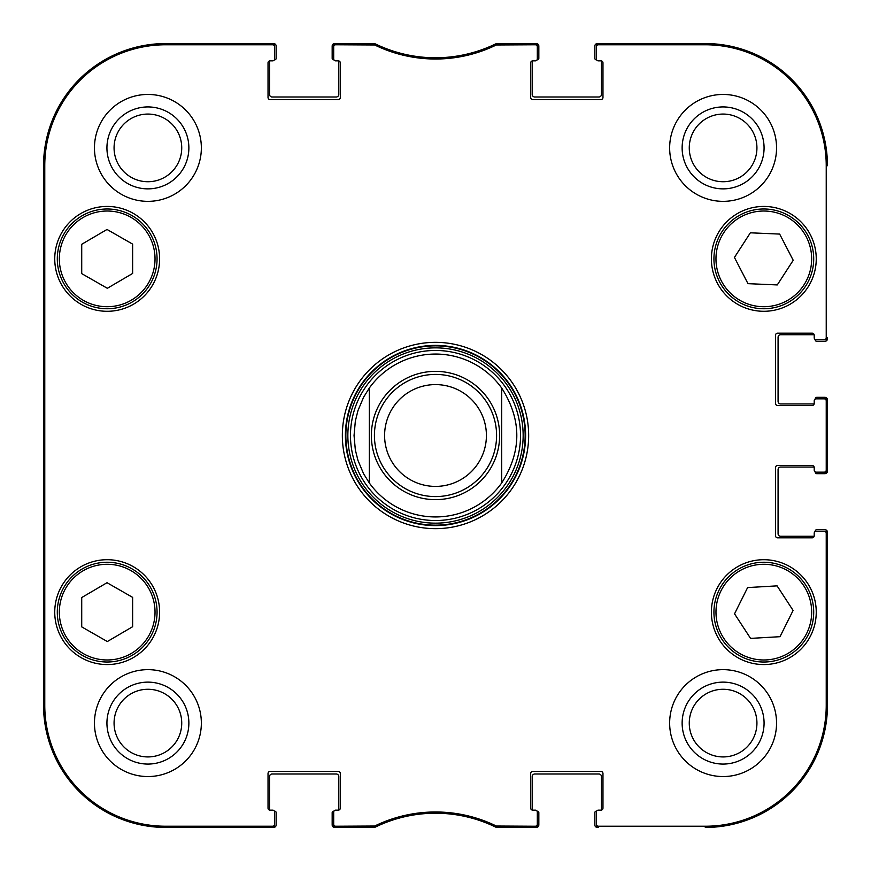 <?xml version="1.0" encoding="UTF-8"?>
<svg xmlns="http://www.w3.org/2000/svg" width="871" height="871" viewBox="0 0 871 871"><rect width="100%" height="100%" fill="white"/><g stroke="black" fill="none" stroke-linecap="round" stroke-linejoin="round"><path stroke-width="1.31" d="M274.376 811.162L274.648 811.162A1.524 1.524 0 0 1 276.172 812.687L276.172 824.902A2.548 2.548 0 0 1 273.625 827.45L165.719 827.45A122.169 122.169 0 0 1 43.55 705.281L43.55 165.719A122.169 122.169 0 0 1 165.719 43.55L273.625 43.55A2.548 2.548 0 0 1 276.172 46.098L276.172 58.313A1.524 1.524 0 0 1 274.648 59.838L274.376 59.838M338.275 60.861A2.036 2.036 0 0 1 340.311 62.897L340.311 97.508A2.036 2.036 0 0 1 338.275 99.544L270.064 99.544A2.036 2.036 0 0 1 268.028 97.508L268.028 62.897A2.036 2.036 0 0 1 270.064 60.861A2.036 2.036 0 0 0 269.629 60.905A1.524 1.524 0 0 0 269.553 61.362L269.553 94.449A2.548 2.548 0 0 0 272.1 96.997L336.239 96.997A2.548 2.548 0 0 0 338.786 94.449L338.786 61.362A1.524 1.524 0 0 0 338.71 60.905A2.036 2.036 0 0 0 338.275 60.861L335.727 60.861A2.036 2.036 0 0 1 333.691 58.825L333.691 46.805A2.036 2.036 -90 0 1 335.727 44.769L374.693 44.976A138.663 138.663 0 0 0 496.307 44.976L535.273 44.769A2.036 2.036 -90 0 1 537.309 46.805L537.309 45.586A2.036 2.036 -90 0 0 535.273 43.55L496.024 43.757A137.433 137.433 0 0 1 374.976 43.757L335.727 43.55A2.036 2.036 -90 0 0 333.691 45.586L333.691 46.805M333.963 59.838L333.691 59.838A1.524 1.524 0 0 1 332.167 58.313L332.167 46.098A2.548 2.548 0 0 1 334.714 43.55L372.287 43.55M375.934 44.225A10.18 10.18 0 0 1 376.653 44.53A137.433 137.433 0 0 0 494.347 44.53A10.18 10.18 0 0 1 495.066 44.225M498.713 43.55L536.286 43.55A2.548 2.548 0 0 1 538.833 46.098L538.833 58.313A1.524 1.524 0 0 1 537.309 59.838L537.037 59.838M600.936 60.861A2.036 2.036 0 0 1 602.972 62.897L602.972 97.508A2.036 2.036 0 0 1 600.936 99.544L532.725 99.544A2.036 2.036 0 0 1 530.689 97.508L530.689 62.897A2.036 2.036 0 0 1 532.725 60.861A2.036 2.036 0 0 0 532.29 60.905A1.524 1.524 0 0 0 532.214 61.362L532.214 94.449A2.548 2.548 0 0 0 534.761 96.997L598.9 96.997A2.548 2.548 0 0 0 601.447 94.449L601.447 61.362A1.524 1.524 0 0 0 601.371 60.905A2.036 2.036 0 0 0 600.936 60.861L598.388 60.861A2.036 2.036 0 0 1 596.352 58.825L596.352 46.805A2.036 2.036 -90 0 1 598.388 44.769L705.281 44.769A120.949 120.949 0 0 1 826.231 165.719L826.231 337.763A2.036 2.036 -0 0 1 824.195 339.799L825.414 339.799A2.036 2.036 0 0 0 827.45 337.763L827.45 338.786A2.548 2.548 0 0 1 824.902 341.334L816.758 341.334A1.524 1.524 0 0 1 815.234 339.799L815.234 339.527M596.624 59.838L596.352 59.838A1.524 1.524 0 0 1 594.828 58.313L594.828 46.098A2.548 2.548 0 0 1 597.375 43.55L705.281 43.55A122.169 122.169 0 0 1 827.45 165.719A122.169 122.169 0 0 0 705.281 43.55L598.388 43.55A2.036 2.036 -90 0 0 596.352 45.586L596.352 46.805M814.211 403.436A2.036 2.036 0 0 1 812.175 405.472L777.563 405.472A2.036 2.036 0 0 1 775.528 403.436L775.528 335.226A2.036 2.036 0 0 1 777.563 333.19L812.175 333.19A2.036 2.036 0 0 1 814.211 335.226A2.036 2.036 0 0 0 814.167 334.78A1.524 1.524 0 0 0 813.71 334.714L780.623 334.714A2.548 2.548 0 0 0 778.075 337.262L778.075 401.4A2.548 2.548 0 0 0 780.623 403.937L813.71 403.937A1.524 1.524 0 0 0 814.167 403.872A2.036 2.036 0 0 0 814.211 403.436L814.211 400.889A2.036 2.036 0 0 1 816.247 398.853L824.195 398.853A2.036 2.036 0 0 1 826.231 400.889L826.231 470.111A2.036 2.036 -0 0 1 824.195 472.147L825.414 472.147A2.036 2.036 0 0 0 827.45 470.111L827.45 400.889A2.036 2.036 0 0 0 825.414 398.853L824.195 398.853M815.234 399.125L815.234 398.853A1.524 1.524 0 0 1 816.758 397.328L824.902 397.328A2.548 2.548 0 0 1 827.45 399.865L827.45 471.135A2.548 2.548 0 0 1 824.902 473.672L816.758 473.672A1.524 1.524 0 0 1 815.234 472.147L815.234 471.875M814.211 535.774A2.036 2.036 0 0 1 812.175 537.81L777.563 537.81A2.036 2.036 0 0 1 775.528 535.774L775.528 467.564A2.036 2.036 0 0 1 777.563 465.528L812.175 465.528A2.036 2.036 0 0 1 814.211 467.564A2.036 2.036 0 0 0 814.167 467.128A1.524 1.524 0 0 0 813.71 467.063L780.623 467.063A2.548 2.548 0 0 0 778.075 469.6L778.075 533.738A2.548 2.548 0 0 0 780.623 536.286L813.71 536.286A1.524 1.524 0 0 0 814.167 536.22A2.036 2.036 0 0 0 814.211 535.774L814.211 533.237A2.036 2.036 0 0 1 816.247 531.201L824.195 531.201A2.036 2.036 0 0 1 826.231 533.237L826.231 705.281A120.949 120.949 0 0 1 705.281 826.231L598.388 826.231A2.036 2.036 90 0 1 596.352 824.195L596.352 825.414A2.036 2.036 90 0 0 598.388 827.45L597.375 827.45A2.548 2.548 0 0 1 594.828 824.902L594.828 812.687A1.524 1.524 0 0 1 596.352 811.162L596.624 811.162M815.234 531.473L815.234 531.201A1.524 1.524 0 0 1 816.758 529.666L824.902 529.666A2.548 2.548 0 0 1 827.45 532.214L827.45 705.281A122.169 122.169 0 0 1 705.281 827.45A122.169 122.169 0 0 0 827.45 705.281L827.45 533.237A2.036 2.036 0 0 0 825.414 531.201L824.195 531.201M532.725 810.139A2.036 2.036 0 0 1 530.689 808.103L530.689 773.492A2.036 2.036 0 0 1 532.725 771.456L600.936 771.456A2.036 2.036 0 0 1 602.972 773.492L602.972 808.103A2.036 2.036 0 0 1 600.936 810.139A2.036 2.036 0 0 0 601.371 810.095A1.524 1.524 0 0 0 601.447 809.638L601.447 776.551A2.548 2.548 0 0 0 598.9 774.003L534.761 774.003A2.548 2.548 0 0 0 532.214 776.551L532.214 809.638A1.524 1.524 0 0 0 532.29 810.095A2.036 2.036 0 0 0 532.725 810.139L535.273 810.139A2.036 2.036 0 0 1 537.309 812.175L537.309 824.195A2.036 2.036 90 0 1 535.273 826.231L496.307 826.024A138.663 138.663 0 0 0 374.693 826.024L335.727 826.231A2.036 2.036 90 0 1 333.691 824.195L333.691 825.414A2.036 2.036 90 0 0 335.727 827.45L374.976 827.243A137.433 137.433 0 0 1 496.024 827.243L535.273 827.45A2.036 2.036 90 0 0 537.309 825.414L537.309 824.195M537.037 811.162L537.309 811.162A1.524 1.524 0 0 1 538.833 812.687L538.833 824.902A2.548 2.548 0 0 1 536.286 827.45L498.724 827.45M495.022 826.753A10.18 10.18 0 0 1 494.358 826.47A137.433 137.433 0 0 0 376.642 826.47A10.18 10.18 0 0 1 375.978 826.753M372.276 827.45L334.714 827.45A2.548 2.548 0 0 1 332.167 824.902L332.167 812.687A1.524 1.524 0 0 1 333.691 811.162L333.963 811.162M270.064 810.139A2.036 2.036 0 0 1 268.028 808.103L268.028 773.492A2.036 2.036 0 0 1 270.064 771.456L338.275 771.456A2.036 2.036 0 0 1 340.311 773.492L340.311 808.103A2.036 2.036 0 0 1 338.275 810.139A2.036 2.036 0 0 0 338.71 810.095A1.524 1.524 0 0 0 338.786 809.638L338.786 776.551A2.548 2.548 0 0 0 336.239 774.003L272.1 774.003A2.548 2.548 0 0 0 269.553 776.551L269.553 809.638A1.524 1.524 0 0 0 269.629 810.095A2.036 2.036 0 0 0 270.064 810.139L272.612 810.139A2.036 2.036 0 0 1 274.648 812.175L274.648 824.195A2.036 2.036 90 0 1 272.612 826.231L165.719 826.231A120.949 120.949 0 0 1 44.769 705.281L44.769 165.719A120.949 120.949 0 0 1 165.719 44.769L272.612 44.769A2.036 2.036 -90 0 1 274.648 46.805L274.648 45.586A2.036 2.036 -90 0 0 272.612 43.55L165.719 43.55A122.169 122.169 0 0 0 43.55 165.719L43.55 705.281A122.169 122.169 0 0 0 165.719 827.45L272.612 827.45A2.036 2.036 90 0 0 274.648 825.414L274.648 824.195M501.674 388.02C521.849 419.67 521.849 451.33 501.674 482.98L501.674 388.02L501.674 482.98A81.449 81.449 0 0 1 369.326 482.98L363.599 473.759L357.97 460.432L355.335 449.904L354.051 435.5L355.335 421.096L357.97 410.568L363.599 397.241L369.326 388.02L369.326 482.98L369.326 388.02A81.449 81.449 0 0 1 501.674 388.02A81.449 81.449 0 0 0 369.326 388.02A81.449 81.449 0 0 1 501.674 388.02A81.449 81.449 0 0 0 435.5 354.051M384.601 435.5A50.899 50.899 0 0 1 460.955 391.417A50.899 50.899 0 0 1 460.955 479.583A50.899 50.899 0 0 1 384.601 435.5M374.421 435.5A61.079 61.079 0 0 1 466.039 382.598A61.079 61.079 0 0 1 466.039 488.402A61.079 61.079 0 0 1 374.421 435.5M132.632 597.375L132.632 626.706L107.329 641.546L81.722 626.88L81.722 597.55L107.024 582.71L132.632 597.375M159.611 612.128A52.434 52.434 0 0 1 80.959 657.54A52.434 52.434 0 0 1 80.959 566.727A52.434 52.434 0 0 1 159.611 612.128M777.084 585.867L793.1 610.44L780.013 636.69L750.562 638.389L734.536 613.826L747.623 587.577L777.084 585.867M766.698 661.938A49.887 49.887 0 0 0 805.512 584.746A49.887 49.887 0 0 0 719.25 589.721A49.887 49.887 0 0 0 766.698 661.938M159.611 258.872A52.434 52.434 0 0 1 80.959 304.273A52.434 52.434 0 0 1 80.959 213.46A52.434 52.434 0 0 1 159.611 258.872M816.247 612.128A52.434 52.434 0 0 1 737.606 657.54A52.434 52.434 0 0 1 737.606 566.727A52.434 52.434 0 0 1 816.247 612.128M598.388 810.139L600.936 810.139L598.388 810.139A2.036 2.036 0 0 0 596.352 812.175L596.352 824.195M814.211 470.111L814.211 467.564L814.211 470.111A2.036 2.036 0 0 0 816.247 472.147L824.195 472.147M814.211 337.763L814.211 335.226L814.211 337.763A2.036 2.036 0 0 0 816.247 339.799L824.195 339.799M535.273 60.861L532.725 60.861L535.273 60.861A2.036 2.036 0 0 0 537.309 58.825L537.309 46.805M272.612 60.861L270.064 60.861L272.612 60.861A2.036 2.036 0 0 0 274.648 58.825L274.648 46.805M335.727 810.139L338.275 810.139L335.727 810.139A2.036 2.036 0 0 0 333.691 812.175L333.691 824.195M342.347 435.5A93.153 93.153 0 0 0 482.077 516.176A93.153 93.153 0 0 0 482.077 354.824A93.153 93.153 0 0 0 342.347 435.5M201.353 723.104A53.447 53.447 0 0 1 121.178 769.387A53.447 53.447 0 0 1 121.178 676.811A53.447 53.447 0 0 1 201.353 723.104M776.551 723.104A53.447 53.447 0 0 1 696.375 769.387A53.447 53.447 0 0 1 696.375 676.811A53.447 53.447 0 0 1 776.551 723.104M776.551 147.896A53.447 53.447 0 0 1 696.375 194.189A53.447 53.447 0 0 1 696.375 101.613A53.447 53.447 0 0 1 776.551 147.896M201.353 147.896A53.447 53.447 0 0 1 121.178 194.189A53.447 53.447 0 0 1 121.178 101.613A53.447 53.447 0 0 1 201.353 147.896M816.247 258.872A52.434 52.434 0 0 1 737.606 304.273A52.434 52.434 0 0 1 737.606 213.46A52.434 52.434 0 0 1 816.247 258.872M82.386 655.417A49.887 49.887 0 0 0 157.063 611.965A49.887 49.887 0 0 0 82.092 569.013A49.887 49.887 0 0 0 82.386 655.417M132.632 244.12L132.632 273.45L107.329 288.29L81.722 273.625L81.722 244.294L107.024 229.454L132.632 244.12M82.386 302.15A49.887 49.887 0 0 0 157.063 258.698A49.887 49.887 0 0 0 82.092 215.758A49.887 49.887 0 0 0 82.386 302.15M793.209 260.287L777.28 284.926L747.982 283.663L734.438 257.446L750.356 232.807L779.665 234.081L793.209 260.287M719.5 281.769A49.887 49.887 0 0 0 805.817 285.797A49.887 49.887 0 0 0 766.153 209.04A49.887 49.887 0 0 0 719.5 281.769M435.5 350.458A85.042 85.042 0 0 0 361.857 478.016A85.042 85.042 0 0 0 509.143 478.016A85.042 85.042 0 0 0 435.5 350.458M369.326 482.98A81.449 81.449 0 0 0 501.674 482.98A81.449 81.449 0 0 1 369.326 482.98M43.942 323.511L43.942 252.252L44.388 323.511M43.942 618.748L43.942 547.489L44.388 618.748M43.648 435.5L44.116 488.413L44.53 414.868L44.116 382.641L43.648 435.5M106.937 147.896A40.959 40.959 0 0 0 168.386 183.378A40.959 40.959 0 0 0 168.386 112.424A40.959 40.959 0 0 0 106.937 147.896M114.068 147.896A33.838 33.838 0 0 1 164.815 118.598A33.838 33.838 0 0 1 164.815 177.205A33.838 33.838 0 0 1 114.068 147.896M106.937 723.104A40.959 40.959 0 0 0 168.386 758.576A40.959 40.959 0 0 0 168.386 687.622A40.959 40.959 0 0 0 106.937 723.104M114.068 723.104A33.838 33.838 0 0 1 164.815 693.795A33.838 33.838 0 0 1 164.815 752.402A33.838 33.838 0 0 1 114.068 723.104M682.135 723.104A40.959 40.959 0 0 0 743.584 758.576A40.959 40.959 0 0 0 743.584 687.622A40.959 40.959 0 0 0 682.135 723.104M689.266 723.104A33.838 33.838 0 0 1 740.012 693.795A33.838 33.838 0 0 1 740.012 752.402A33.838 33.838 0 0 1 689.266 723.104M682.135 147.896A40.959 40.959 0 0 0 743.584 183.378A40.959 40.959 0 0 0 743.584 112.424A40.959 40.959 0 0 0 682.135 147.896M689.266 147.896A33.838 33.838 0 0 1 740.012 118.598A33.838 33.838 0 0 1 740.012 177.205A33.838 33.838 0 0 1 689.266 147.896M345.406 435.5A90.094 90.094 0 0 1 480.552 357.469A90.094 90.094 0 0 1 480.552 513.531A90.094 90.094 0 0 1 345.406 435.5M373.801 44.769L374.084 43.55L374.976 43.757L374.693 44.976M374.693 826.024L374.976 827.243L374.084 827.45L373.801 826.231M497.199 826.231L496.916 827.45L496.024 827.243L496.307 826.024M496.307 44.976L496.024 43.757L496.916 43.55L497.199 44.769M371.362 435.5A64.138 64.138 0 0 1 467.564 379.952A64.138 64.138 0 0 1 467.564 491.048A64.138 64.138 0 0 1 371.362 435.5M83.398 653.653A47.851 47.851 0 0 1 83.115 570.777A47.851 47.851 0 0 1 155.027 611.965A47.851 47.851 0 0 1 83.398 653.653M766.578 659.902A47.851 47.851 0 0 1 721.079 590.636A47.851 47.851 0 0 1 803.813 585.856A47.851 47.851 0 0 1 766.578 659.902M83.398 300.386A47.851 47.851 0 0 1 83.115 217.51A47.851 47.851 0 0 1 155.027 258.709A47.851 47.851 0 0 1 83.398 300.386M721.308 280.832A47.851 47.851 0 0 1 766.055 211.076A47.851 47.851 0 0 1 804.096 284.697A47.851 47.851 0 0 1 721.308 280.832M435.5 345.852A89.648 89.648 0 0 0 357.861 480.324A89.648 89.648 0 0 0 513.139 480.324A89.648 89.648 0 0 0 435.5 345.852M435.5 347.856A87.644 87.644 0 0 0 359.592 479.322A87.644 87.644 0 0 0 511.408 479.322A87.644 87.644 0 0 0 435.5 347.856M43.55 165.719L44.769 165.719M43.55 705.281L44.769 705.281M335.727 44.769L335.727 43.55M535.273 43.55L535.273 44.769M335.727 827.45L335.727 826.231M272.612 826.231L272.612 827.45M535.273 826.231L535.273 827.45M598.388 827.45L598.388 826.231M826.231 533.237L827.45 533.237M827.45 705.281L826.231 705.281M827.45 470.111L826.231 470.111M827.45 337.763L826.231 337.763M827.45 165.719L826.231 165.719M826.231 400.889L827.45 400.889M598.388 44.769L598.388 43.55M272.612 43.55L272.612 44.769M165.719 43.55L165.719 44.769M705.281 827.45L705.281 826.231M705.281 43.55L705.281 44.769M165.719 827.45L165.719 826.231"/></g></svg>

